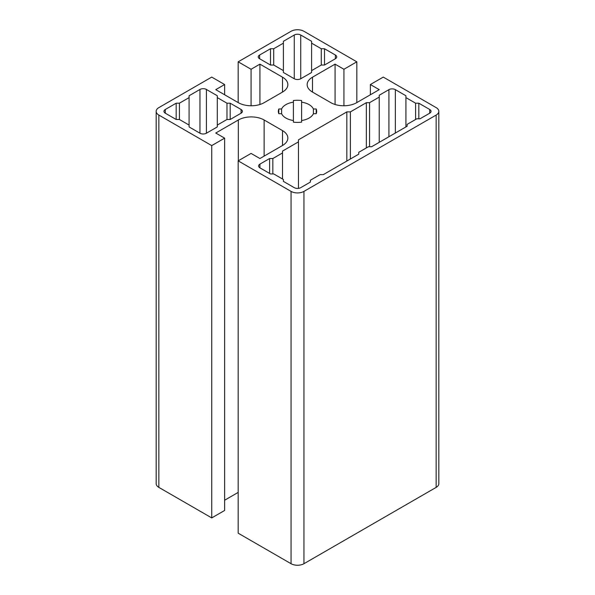 <?xml version="1.0" encoding="UTF-8"?>
<svg xmlns="http://www.w3.org/2000/svg" width="595" height="595" viewBox="0 0 595 595"><rect width="100%" height="100%" fill="white"/><g stroke="black" fill="none" stroke-linecap="round" stroke-linejoin="round"><path stroke-width="0.89" d="M293.395 122.139L293.395 120.517A16.415 9.475 180 0 1 281.606 113.712L278.795 113.712L278.795 108.967L281.606 108.967A16.415 9.475 180 0 1 293.395 102.162L293.395 100.54A19.152 11.06 180 0 1 301.606 100.54L301.606 102.162A16.415 9.475 180 0 1 313.394 108.967L316.205 108.967A19.152 11.06 180 0 1 316.652 111.339A19.152 11.06 180 0 1 316.205 113.712L313.394 113.712A16.415 9.475 180 0 1 301.606 120.517L301.606 122.139A19.152 11.06 180 0 1 293.395 122.139M316.205 113.712L316.205 108.967M313.394 113.712L313.394 108.967M301.606 120.517L301.606 102.162M278.795 113.712A19.152 11.06 180 0 1 278.348 111.339A19.152 11.06 180 0 1 278.795 108.967M281.606 113.712L281.606 108.967M293.395 120.517L293.395 102.162M343.932 105.769L343.932 69.265L356.829 61.821L356.829 102.593M335.067 104.489L335.067 64.148L343.932 69.265M370.373 94.769L370.373 84.535L379.238 89.652L356.665 102.682A18.237 10.532 180 0 1 330.872 102.682L312.494 92.076A18.237 10.532 180 0 1 307.154 84.624A18.237 10.532 180 0 1 312.494 77.179L335.067 64.148M211.731 517.91L211.731 145.596L158.85 115.066A9.118 5.266 180 0 1 156.18 111.339L156.18 483.661A9.118 5.266 180 0 0 158.85 487.387L211.731 517.91L224.627 510.465L224.627 138.144L215.762 133.027L238.335 119.997A18.237 10.532 180 0 1 264.128 119.997L282.506 130.61A18.237 10.532 180 0 1 287.846 138.055A18.237 10.532 180 0 1 282.506 145.5L259.933 158.53L251.068 153.413L238.171 160.858L238.171 533.179L291.052 563.71A9.118 5.266 180 0 0 303.948 563.71L436.15 487.387A9.118 5.266 180 0 0 438.82 483.661L438.82 111.339A9.118 5.266 180 0 0 436.15 107.613L383.269 77.09L370.373 84.535M238.171 492.407L224.627 500.231M211.731 145.596L224.627 138.144M251.068 105.769L251.068 69.265L259.933 64.148L282.506 77.179A18.237 10.532 180 0 1 287.846 84.624A18.237 10.532 180 0 1 282.506 92.076L264.128 102.682A18.237 10.532 180 0 1 238.335 102.682L215.762 89.652L224.627 84.535L211.731 77.09L158.85 107.613A9.118 5.266 180 0 0 156.18 111.339M238.171 102.593L238.171 61.821L251.068 69.265M259.933 104.489L259.933 64.148M224.627 94.769L224.627 84.535M238.171 61.821L291.052 31.29A9.118 5.266 180 0 1 303.948 31.29L356.829 61.821M438.82 111.339A9.118 5.266 180 0 1 436.15 115.066L303.948 191.389A9.118 5.266 180 0 1 291.052 191.389L238.171 160.858M294.272 35.016L283.391 41.3L283.391 43.16L273.722 48.745L270.494 48.745L259.613 55.03A4.559 2.633 0 0 0 258.275 56.889A4.559 2.633 0 0 0 259.613 58.749L270.494 65.034L273.722 65.034L283.391 70.619L283.391 72.478L294.272 78.763A4.559 2.633 0 0 0 300.728 78.763L311.609 72.478L311.609 70.619L321.278 65.034L324.506 65.034L335.387 58.749A4.559 2.633 0 0 0 336.725 56.889A4.559 2.633 0 0 0 335.387 55.03L324.506 48.745L321.278 48.745L311.609 43.16L311.609 41.3L300.728 35.016A4.559 2.633 0 0 0 294.272 35.016L294.272 78.763M176.179 119.483L179.407 119.483L189.084 125.069L189.084 126.928L199.965 133.213A4.559 2.633 0 0 0 206.413 133.213L217.294 126.928L217.294 125.069L226.97 119.483L230.191 119.483L241.072 113.199A4.559 2.633 0 0 0 242.41 111.339A4.559 2.633 0 0 0 241.072 109.48L230.191 103.195L226.97 103.195L217.294 97.61L217.294 95.75L206.413 89.466A4.559 2.633 0 0 0 199.965 89.466L189.084 95.75L189.084 97.61L179.407 103.195L176.179 103.195L165.298 109.48A4.559 2.633 0 0 0 163.967 111.339A4.559 2.633 0 0 0 165.298 113.199L176.179 119.483L176.179 103.195M323.293 174.633L358.763 154.157L358.763 152.298L368.439 146.712L371.659 146.712L407.129 126.229L407.129 124.37L416.805 118.784L420.025 118.784L429.702 113.199A4.559 2.633 0 0 0 431.033 111.339A4.559 2.633 0 0 0 429.702 109.48L418.821 103.195L415.593 103.195L405.916 97.61L405.916 95.75L395.363 89.652A4.559 2.633 0 0 0 388.914 89.652L379.238 95.237L379.238 97.097L369.562 102.682L366.341 102.682L350.381 111.897L346.833 111.897L298.467 139.825L298.467 141.87L282.506 151.085L282.506 152.945L272.837 158.53L269.609 158.53L259.933 164.116A4.559 2.633 0 0 0 258.602 165.975A4.559 2.633 0 0 0 259.933 167.842L270.494 173.933L273.722 173.933L283.391 179.519L283.391 181.378L294.272 187.663A4.559 2.633 0 0 0 300.728 187.663L310.397 182.077L310.397 180.218L320.073 174.633L323.293 174.633M350.381 158.999L350.381 111.897M366.341 147.917L366.341 102.682M346.833 161.044L346.833 111.897M298.467 188.377L298.467 141.87M282.506 179.006L282.506 152.945M272.837 173.933L272.837 158.53M269.609 173.42L269.609 158.53M226.97 119.483L226.97 103.195M230.191 119.483L230.191 103.195M217.294 125.069L217.294 97.61M189.084 125.069L189.084 97.61M179.407 119.483L179.407 103.195M324.506 65.034L324.506 48.745M321.278 65.034L321.278 48.745M311.609 70.619L311.609 43.16M369.562 146.712L369.562 102.682M379.238 142.331L379.238 97.097M405.916 126.928L405.916 97.61M415.593 119.483L415.593 103.195M418.821 118.784L418.821 103.195M270.494 65.034L270.494 48.745M273.722 65.034L273.722 48.745M283.391 70.619L283.391 43.16M312.494 92.076L312.494 77.179M282.506 145.5L282.506 130.61M264.128 156.113L264.128 119.997M238.335 160.762L238.335 119.997M158.85 487.387L158.85 115.066M282.506 92.076L282.506 77.179M259.933 167.842L259.933 164.116M206.413 133.213L206.413 89.466M199.965 133.213L199.965 89.466M165.298 113.199L165.298 109.48M335.387 58.749L335.387 55.03M300.728 78.763L300.728 35.016M303.948 563.71L303.948 191.389M436.15 487.387L436.15 115.066M291.052 563.71L291.052 191.389M388.914 136.753L388.914 89.652M395.363 133.027L395.363 89.652M429.702 113.199L429.702 109.48M241.072 113.199L241.072 109.48M259.613 58.749L259.613 55.03"/></g></svg>
